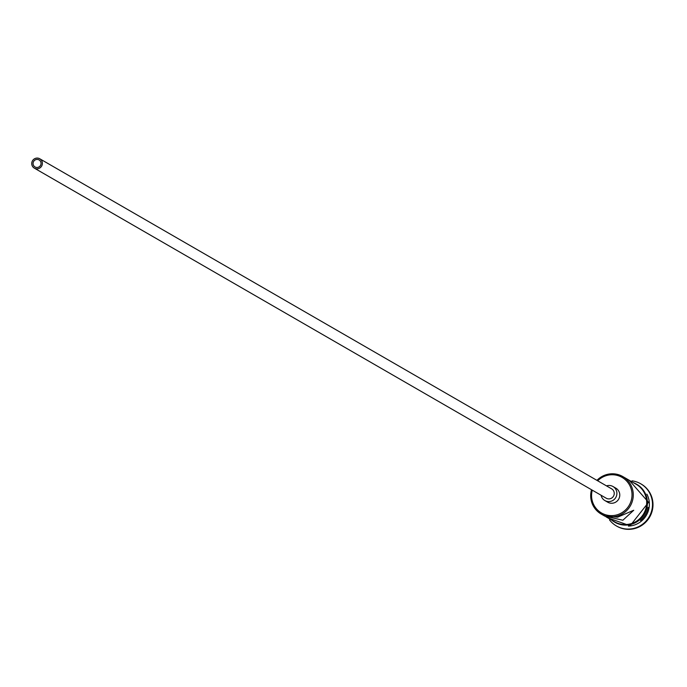 <?xml version="1.0" encoding="UTF-8"?>
<svg xmlns="http://www.w3.org/2000/svg" width="687" height="687" viewBox="0 0 687 687"><rect width="100%" height="100%" fill="white"/><g stroke="black" fill="none" stroke-linecap="round" stroke-linejoin="round"><path stroke-width="1.03" d="M592.28 490.174A20.55 20.121 -60 0 0 615.715 515.173A20.55 20.121 -60 0 0 631.636 490.853A20.55 20.121 -60 0 0 607.875 475.206A20.55 20.121 -60 0 0 597.69 480.806M596.934 480.368A21.632 21.177 120 0 1 607.858 474.27A21.632 21.177 120 0 1 622.8 476.563A21.632 21.177 120 0 1 632.976 498.522A21.632 21.177 120 0 1 616.11 516.332A21.632 21.177 120 0 1 601.168 514.039A21.632 21.177 120 0 1 591.524 489.737M37.828 167.396A4.053 3.967 -60 0 0 39.082 159.942A4.053 3.967 -60 0 0 33.122 162.853A4.053 3.967 -60 0 0 37.828 167.396M36.025 158.199A5.41 5.29 -60 0 0 34.35 168.143A5.41 5.29 -60 0 0 42.302 164.262A5.41 5.29 -60 0 0 36.025 158.199M34.35 168.143L606.217 498.212A5.41 5.29 -60 0 0 614.169 494.339A5.41 5.29 -60 0 0 611.628 488.843L39.76 158.774M601.091 495.258A8.115 7.943 -60 0 0 616.789 494.743A8.115 7.943 -60 0 0 606.501 485.889M604.869 500.557L607.737 502.214A8.115 7.943 -60 0 0 619.665 496.4A8.115 7.943 -60 0 0 615.853 488.165L612.976 486.508M604.895 516.177L622.869 520.231L633.732 510.252L617.596 517.191L604.543 515.971M622.8 476.563L636.214 484.301A21.632 21.177 120 0 1 646.39 506.267A21.632 21.177 120 0 1 629.524 524.069A21.632 21.177 120 0 1 614.582 521.777L605.96 516.796M646.871 494.125A21.632 21.177 120 0 1 632.203 525.624A21.632 21.177 120 0 1 628.425 526.096M632.04 480.848A24.337 23.822 120 0 1 640.722 483.785A24.337 23.822 120 0 1 652.169 508.492A24.337 23.822 120 0 1 633.199 528.526A24.337 23.822 120 0 1 616.394 525.941A24.337 23.822 120 0 1 609.506 519.896M640.962 483.923A24.337 23.822 120 0 1 641.203 484.06A24.337 23.822 120 0 1 652.65 508.766A24.337 23.822 120 0 1 633.68 528.801A24.337 23.822 120 0 1 616.874 526.216A24.337 23.822 120 0 1 616.634 526.079M648.09 507.392A21.632 21.177 120 0 1 640.516 520.506M611.67 520.102A21.907 21.443 -60 0 0 629.575 524.336A21.907 21.443 -60 0 0 646.871 504.602A21.907 21.443 -60 0 0 633.302 482.626M629.653 524.696A21.907 21.443 120 0 1 614.685 522.146M636.583 484.206A21.907 21.443 120 0 1 647.154 506.439A21.907 21.443 120 0 1 630.056 524.61M601.168 514.039L604.629 516.031M616.394 525.941L616.874 526.216M607.574 517.732L630.099 525.795L648.545 502.317L629.206 480.256M640.722 483.785L641.203 484.06"/></g></svg>
